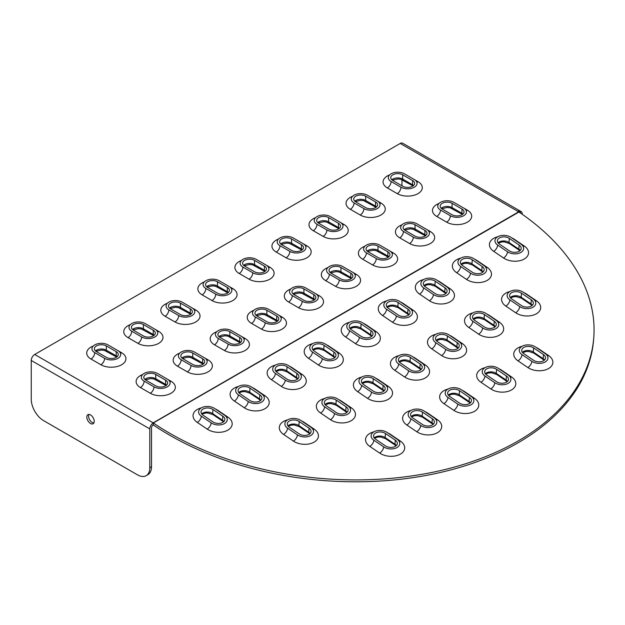 <?xml version="1.0" encoding="UTF-8"?>
<svg xmlns="http://www.w3.org/2000/svg" width="625" height="625" viewBox="0 0 625 625"><rect width="100%" height="100%" fill="white"/><g stroke="black" fill="none" stroke-linecap="round" stroke-linejoin="round"><path stroke-width="0.94" d="M395.297 440.172A6.984 4.367 -175.5 0 1 397.328 443.578A6.984 4.367 -175.5 0 1 392.859 447.234A6.984 4.367 -175.5 0 1 385.422 445.875L375.578 439.203A6.984 4.367 -175.5 0 1 373.555 435.797A6.984 4.367 -175.5 0 1 378.016 432.141A6.984 4.367 -175.5 0 1 385.461 433.5L395.297 440.172L394.977 444.25A2.445 1.281 124.2 0 0 395.336 445.273L396.047 445.836M153.297 424.945A258.461 161.656 4.5 0 0 428.578 474.977A258.461 161.656 4.5 0 0 593.602 339.773L593.75 337.867A258.461 161.656 -175.5 0 1 428.727 473.078A258.461 161.656 -175.5 0 1 153.445 423.047L153.297 424.945L153.328 422.969L518.938 212.031A4.891 2.82 -120 0 0 518.641 211.836L517.797 211.328A4.891 2.82 -60 0 1 519.5 210.859L520.477 211.422L520.477 212.898L519.445 212.367M373.852 440.195L383.695 446.875A9.43 5.898 4.5 0 0 393.742 448.703A9.43 5.898 4.5 0 0 399.766 443.773A9.43 5.898 4.5 0 0 397.031 439.172L387.188 432.5A9.43 5.898 4.5 0 0 377.141 430.672A9.43 5.898 4.5 0 0 371.117 435.602A9.43 5.898 4.5 0 0 373.852 440.195A5.242 2.75 -55.8 0 1 369.82 446.414L379.664 453.086A5.242 2.75 124.2 0 0 383.695 446.875M593.75 337.867A258.461 161.656 -175.5 0 0 519.82 212.602L518.938 212.031M543.484 354.617A6.984 4.367 -175.5 0 1 545.508 358.023A6.984 4.367 -175.5 0 1 541.047 361.68A6.984 4.367 -175.5 0 1 533.602 360.32L523.766 353.648A6.984 4.367 -175.5 0 1 521.742 350.242A6.984 4.367 -175.5 0 1 526.203 346.586A6.984 4.367 -175.5 0 1 533.641 347.945L543.484 354.617L543.164 358.695A2.445 1.281 124.2 0 0 543.516 359.719L544.227 360.281M522.031 354.648L531.875 361.32A9.43 5.898 4.5 0 0 541.922 363.148A9.43 5.898 4.5 0 0 547.945 358.219A9.43 5.898 4.5 0 0 545.211 353.625L535.367 346.945A9.43 5.898 4.5 0 0 525.328 345.117A9.43 5.898 4.5 0 0 519.305 350.055A9.43 5.898 4.5 0 0 522.031 354.648A5.242 2.75 -55.8 0 1 518.008 360.859L527.852 367.539A14.672 9.172 4.5 0 0 548.555 368.555A14.672 9.172 4.5 0 0 548.594 355.555L538.75 348.883A14.672 9.172 4.5 0 0 536.062 347.414M432.344 418.781A6.984 4.367 -175.5 0 1 434.367 422.188A6.984 4.367 -175.5 0 1 429.906 425.844A6.984 4.367 -175.5 0 1 422.469 424.492L412.625 417.812A6.984 4.367 -175.5 0 1 410.602 414.406A6.984 4.367 -175.5 0 1 415.062 410.758A6.984 4.367 -175.5 0 1 422.508 412.109L432.344 418.781L432.023 422.859A2.445 1.281 124.2 0 0 432.383 423.883L433.086 424.445M410.898 418.813L420.742 425.484A9.43 5.898 4.5 0 0 430.781 427.312A9.43 5.898 4.5 0 0 436.805 422.383A9.43 5.898 4.5 0 0 434.078 417.789L424.234 411.109A9.43 5.898 4.5 0 0 414.188 409.281A9.43 5.898 4.5 0 0 408.164 414.219A9.43 5.898 4.5 0 0 410.898 418.813A5.242 2.75 -55.8 0 1 406.867 425.023L416.711 431.703A14.672 9.172 4.5 0 0 437.414 432.719A14.672 9.172 4.5 0 0 437.453 419.727L427.617 413.047A14.672 9.172 4.5 0 0 424.922 411.578M506.438 376.008A6.984 4.367 -175.5 0 1 508.461 379.414A6.984 4.367 -175.5 0 1 504 383.07A6.984 4.367 -175.5 0 1 496.562 381.711L486.719 375.039A6.984 4.367 -175.5 0 1 484.695 371.633A6.984 4.367 -175.5 0 1 489.156 367.977A6.984 4.367 -175.5 0 1 496.594 369.336L506.438 376.008L506.117 380.086A2.445 1.281 124.2 0 0 506.469 381.109L507.18 381.672M484.992 376.031L494.828 382.711A9.43 5.898 4.5 0 0 504.875 384.539A9.43 5.898 4.5 0 0 510.898 379.602A9.43 5.898 4.5 0 0 508.164 375.008L498.328 368.336A9.43 5.898 4.5 0 0 488.281 366.508A9.43 5.898 4.5 0 0 482.258 371.438A9.43 5.898 4.5 0 0 484.992 376.031A5.242 2.75 -55.8 0 1 480.961 382.25L490.805 388.922A14.672 9.172 4.5 0 0 511.508 389.945A14.672 9.172 4.5 0 0 511.547 376.945L501.703 370.273A14.672 9.172 4.5 0 0 499.016 368.805M469.391 397.398A6.984 4.367 -175.5 0 1 471.414 400.797A6.984 4.367 -175.5 0 1 466.953 404.453A6.984 4.367 -175.5 0 1 459.516 403.102L449.672 396.422A6.984 4.367 -175.5 0 1 447.648 393.023A6.984 4.367 -175.5 0 1 452.109 389.367A6.984 4.367 -175.5 0 1 459.547 390.719L469.391 397.398L469.07 401.469A2.445 1.281 124.2 0 0 469.422 402.5L470.133 403.055M447.945 397.422L457.781 404.102A9.43 5.898 4.5 0 0 467.828 405.93A9.43 5.898 4.5 0 0 473.852 400.992A9.43 5.898 4.5 0 0 471.117 396.398L461.281 389.719A9.43 5.898 4.5 0 0 451.234 387.891A9.43 5.898 4.5 0 0 445.211 392.828A9.43 5.898 4.5 0 0 447.945 397.422A5.242 2.75 -55.8 0 1 443.914 403.633L453.758 410.313A14.672 9.172 4.5 0 0 474.461 411.336A14.672 9.172 4.5 0 0 474.5 398.336L464.664 391.656A14.672 9.172 4.5 0 0 461.969 390.195M309.047 428.18A6.984 4.367 -175.5 0 1 311.07 431.586A6.984 4.367 -175.5 0 1 306.609 435.242A6.984 4.367 -175.5 0 1 299.172 433.883L289.328 427.211A6.984 4.367 -175.5 0 1 287.305 423.805A6.984 4.367 -175.5 0 1 291.766 420.148A6.984 4.367 -175.5 0 1 299.211 421.508L309.047 428.18L308.727 432.258A2.445 1.281 124.2 0 0 309.078 433.281L309.789 433.844M287.602 428.203L297.438 434.883A9.43 5.898 4.5 0 0 307.484 436.711A9.43 5.898 4.5 0 0 313.508 431.781A9.43 5.898 4.5 0 0 310.773 427.18L300.938 420.508A9.43 5.898 4.5 0 0 290.891 418.68A9.43 5.898 4.5 0 0 284.867 423.609A9.43 5.898 4.5 0 0 287.602 428.203A5.242 2.75 -55.8 0 1 283.57 434.422L293.414 441.094A14.672 9.172 4.5 0 0 314.117 442.117A14.672 9.172 4.5 0 0 314.156 429.117L304.32 422.445A14.672 9.172 4.5 0 0 301.625 420.977M531.32 299.852A6.984 4.367 -175.5 0 1 533.344 303.258A6.984 4.367 -175.5 0 1 528.883 306.914A6.984 4.367 -175.5 0 1 521.445 305.555L511.602 298.883A6.984 4.367 -175.5 0 1 509.578 295.477A6.984 4.367 -175.5 0 1 514.039 291.82A6.984 4.367 -175.5 0 1 521.484 293.18L531.32 299.852L531 303.93A2.445 1.281 124.2 0 0 531.359 304.953L532.062 305.516M509.875 299.875L519.719 306.555A9.43 5.898 4.5 0 0 529.758 308.383A9.43 5.898 4.5 0 0 535.781 303.445A9.43 5.898 4.5 0 0 533.055 298.852L523.211 292.18A9.43 5.898 4.5 0 0 513.164 290.352A9.43 5.898 4.5 0 0 507.141 295.281A9.43 5.898 4.5 0 0 509.875 299.875A5.242 2.75 -55.8 0 1 505.844 306.094L515.688 312.766A14.672 9.172 4.5 0 0 536.391 313.789A14.672 9.172 4.5 0 0 536.43 300.789L526.594 294.117A14.672 9.172 4.5 0 0 523.898 292.648M346.094 406.797A6.984 4.367 -175.5 0 1 348.117 410.195A6.984 4.367 -175.5 0 1 343.656 413.852A6.984 4.367 -175.5 0 1 336.219 412.5L326.375 405.82A6.984 4.367 -175.5 0 1 324.352 402.414A6.984 4.367 -175.5 0 1 328.812 398.766A6.984 4.367 -175.5 0 1 336.25 400.117L346.094 406.797L345.773 410.867A2.445 1.281 124.2 0 0 346.125 411.891L346.836 412.453M324.648 406.82L334.484 413.492A9.43 5.898 4.5 0 0 344.531 415.32A9.43 5.898 4.5 0 0 350.555 410.391A9.43 5.898 4.5 0 0 347.82 405.797L337.984 399.117A9.43 5.898 4.5 0 0 327.938 397.289A9.43 5.898 4.5 0 0 321.914 402.227A9.43 5.898 4.5 0 0 324.648 406.82A5.242 2.75 -55.8 0 1 320.617 413.031L330.461 419.711A14.672 9.172 4.5 0 0 351.164 420.727A14.672 9.172 4.5 0 0 351.203 407.734L341.367 401.055A14.672 9.172 4.5 0 0 338.672 399.586M494.273 321.242A6.984 4.367 -175.5 0 1 496.305 324.641A6.984 4.367 -175.5 0 1 491.836 328.297A6.984 4.367 -175.5 0 1 484.398 326.945L474.555 320.266A6.984 4.367 -175.5 0 1 472.531 316.867A6.984 4.367 -175.5 0 1 476.992 313.211A6.984 4.367 -175.5 0 1 484.438 314.562L494.273 321.242L493.953 325.312A2.445 1.281 124.2 0 0 494.312 326.344L495.023 326.898M472.828 321.266L482.672 327.945A9.43 5.898 4.5 0 0 492.719 329.773A9.43 5.898 4.5 0 0 498.742 324.836A9.43 5.898 4.5 0 0 496.008 320.242L486.164 313.562A9.43 5.898 4.5 0 0 476.117 311.734A9.43 5.898 4.5 0 0 470.094 316.672A9.43 5.898 4.5 0 0 472.828 321.266A5.242 2.75 -55.8 0 1 468.797 327.477L478.641 334.156A14.672 9.172 4.5 0 0 499.352 335.18A14.672 9.172 4.5 0 0 499.391 322.18L489.547 315.5A14.672 9.172 4.5 0 0 486.859 314.039M383.141 385.406A6.984 4.367 -175.5 0 1 385.164 388.805A6.984 4.367 -175.5 0 1 380.703 392.461A6.984 4.367 -175.5 0 1 373.258 391.109L363.422 384.43A6.984 4.367 -175.5 0 1 361.398 381.031A6.984 4.367 -175.5 0 1 365.859 377.375A6.984 4.367 -175.5 0 1 373.297 378.727L383.141 385.406L382.82 389.477A2.445 1.281 124.2 0 0 383.172 390.508L383.883 391.062M361.688 385.43L371.531 392.109A9.43 5.898 4.5 0 0 381.578 393.938A9.43 5.898 4.5 0 0 387.602 389A9.43 5.898 4.5 0 0 384.867 384.406L375.031 377.734A9.43 5.898 4.5 0 0 364.984 375.898A9.43 5.898 4.5 0 0 358.961 380.836A9.43 5.898 4.5 0 0 361.688 385.43A5.242 2.75 -55.8 0 1 357.664 391.641L367.508 398.32A14.672 9.172 4.5 0 0 388.211 399.344A14.672 9.172 4.5 0 0 388.25 386.344L378.406 379.664A14.672 9.172 4.5 0 0 375.719 378.203M457.234 342.625A6.984 4.367 -175.5 0 1 459.258 346.031A6.984 4.367 -175.5 0 1 454.797 349.688A6.984 4.367 -175.5 0 1 447.352 348.336L437.508 341.656A6.984 4.367 -175.5 0 1 435.484 338.25A6.984 4.367 -175.5 0 1 439.945 334.602A6.984 4.367 -175.5 0 1 447.391 335.953L457.234 342.625L456.906 346.703A2.445 1.281 124.2 0 0 457.266 347.727L457.977 348.289M435.781 342.656L445.625 349.328A9.43 5.898 4.5 0 0 455.672 351.156A9.43 5.898 4.5 0 0 461.695 346.227A9.43 5.898 4.5 0 0 458.961 341.633L449.117 334.953A9.43 5.898 4.5 0 0 439.07 333.125A9.43 5.898 4.5 0 0 433.047 338.062A9.43 5.898 4.5 0 0 435.781 342.656A5.242 2.75 -55.8 0 1 431.758 348.867L441.594 355.547A14.672 9.172 4.5 0 0 462.305 356.562A14.672 9.172 4.5 0 0 462.344 343.57L452.5 336.891A14.672 9.172 4.5 0 0 449.812 335.422M420.188 364.016A6.984 4.367 -175.5 0 1 422.211 367.422A6.984 4.367 -175.5 0 1 417.75 371.078A6.984 4.367 -175.5 0 1 410.305 369.719L400.469 363.047A6.984 4.367 -175.5 0 1 398.438 359.641A6.984 4.367 -175.5 0 1 402.906 355.984A6.984 4.367 -175.5 0 1 410.344 357.344L420.188 364.016L419.859 368.094A2.445 1.281 124.2 0 0 420.219 369.117L420.93 369.68M398.734 364.039L408.578 370.719A9.43 5.898 4.5 0 0 418.625 372.547A9.43 5.898 4.5 0 0 424.648 367.617A9.43 5.898 4.5 0 0 421.914 363.016L412.07 356.344A9.43 5.898 4.5 0 0 402.031 354.516A9.43 5.898 4.5 0 0 396.008 359.445A9.43 5.898 4.5 0 0 398.734 364.039A5.242 2.75 -55.8 0 1 394.711 370.258L404.547 376.93A14.672 9.172 4.5 0 0 425.258 377.953A14.672 9.172 4.5 0 0 425.297 364.953L415.453 358.281A14.672 9.172 4.5 0 0 412.766 356.812M519.164 245.086A6.984 4.367 -175.5 0 1 521.188 248.484A6.984 4.367 -175.5 0 1 516.727 252.141A6.984 4.367 -175.5 0 1 509.281 250.789L499.445 244.109A6.984 4.367 -175.5 0 1 497.414 240.711A6.984 4.367 -175.5 0 1 501.883 237.055A6.984 4.367 -175.5 0 1 509.32 238.406L519.164 245.086L518.836 249.156A2.445 1.281 124.2 0 0 519.195 250.188L519.906 250.742M497.711 245.109L507.555 251.789A9.43 5.898 4.5 0 0 517.602 253.617A9.43 5.898 4.5 0 0 523.625 248.68A9.43 5.898 4.5 0 0 520.891 244.086L511.047 237.406A9.43 5.898 4.5 0 0 501.008 235.578A9.43 5.898 4.5 0 0 494.984 240.516A9.43 5.898 4.5 0 0 497.711 245.109A5.242 2.75 -55.8 0 1 493.687 251.32L503.523 258A14.672 9.172 4.5 0 0 524.234 259.023A14.672 9.172 4.5 0 0 524.273 246.023L514.43 239.344A14.672 9.172 4.5 0 0 511.742 237.875M222.797 416.188A6.984 4.367 -175.5 0 1 224.82 419.594A6.984 4.367 -175.5 0 1 220.359 423.25A6.984 4.367 -175.5 0 1 212.914 421.891L203.078 415.219A6.984 4.367 -175.5 0 1 201.055 411.812A6.984 4.367 -175.5 0 1 205.516 408.156A6.984 4.367 -175.5 0 1 212.953 409.516L222.797 416.188L222.477 420.266A2.445 1.281 124.2 0 0 222.828 421.289L223.539 421.852M201.344 416.219L211.188 422.891A9.43 5.898 4.5 0 0 221.234 424.719A9.43 5.898 4.5 0 0 227.258 419.789A9.43 5.898 4.5 0 0 224.523 415.188L214.688 408.516A9.43 5.898 4.5 0 0 204.641 406.687A9.43 5.898 4.5 0 0 198.617 411.617A9.43 5.898 4.5 0 0 201.344 416.219A5.242 2.75 -55.8 0 1 197.32 422.43L207.164 429.102A14.672 9.172 4.5 0 0 227.867 430.125A14.672 9.172 4.5 0 0 227.906 417.125L218.062 410.453A14.672 9.172 4.5 0 0 215.375 408.984M482.117 266.469A6.984 4.367 -175.5 0 1 484.141 269.875A6.984 4.367 -175.5 0 1 479.68 273.531A6.984 4.367 -175.5 0 1 472.234 272.172L462.398 265.5A6.984 4.367 -175.5 0 1 460.375 262.094A6.984 4.367 -175.5 0 1 464.836 258.445A6.984 4.367 -175.5 0 1 472.273 259.797L482.117 266.469L481.797 270.547A2.445 1.281 124.2 0 0 482.148 271.57L482.859 272.133M460.664 266.5L470.508 273.172A9.43 5.898 4.5 0 0 480.555 275A9.43 5.898 4.5 0 0 486.578 270.07A9.43 5.898 4.5 0 0 483.844 265.477L474.008 258.797A9.43 5.898 4.5 0 0 463.961 256.969A9.43 5.898 4.5 0 0 457.938 261.906A9.43 5.898 4.5 0 0 460.664 266.5A5.242 2.75 -55.8 0 1 456.641 272.711L466.484 279.391A14.672 9.172 4.5 0 0 487.188 280.406A14.672 9.172 4.5 0 0 487.227 267.414L477.383 260.734A14.672 9.172 4.5 0 0 474.695 259.266M259.844 394.805A6.984 4.367 -175.5 0 1 261.867 398.203A6.984 4.367 -175.5 0 1 257.406 401.859A6.984 4.367 -175.5 0 1 249.961 400.508L240.125 393.828A6.984 4.367 -175.5 0 1 238.102 390.422A6.984 4.367 -175.5 0 1 242.562 386.773A6.984 4.367 -175.5 0 1 250 388.125L259.844 394.805L259.516 398.875A2.445 1.281 124.2 0 0 259.875 399.898L260.586 400.461M238.391 394.828L248.234 401.5A9.43 5.898 4.5 0 0 258.281 403.328A9.43 5.898 4.5 0 0 264.305 398.398A9.43 5.898 4.5 0 0 261.57 393.805L251.727 387.125A9.43 5.898 4.5 0 0 241.688 385.297A9.43 5.898 4.5 0 0 235.664 390.234A9.43 5.898 4.5 0 0 238.391 394.828A5.242 2.75 -55.8 0 1 234.367 401.039L244.211 407.719A14.672 9.172 4.5 0 0 264.914 408.734A14.672 9.172 4.5 0 0 264.953 395.742L255.109 389.062A14.672 9.172 4.5 0 0 252.422 387.594M445.07 287.859A6.984 4.367 -175.5 0 1 447.094 291.266A6.984 4.367 -175.5 0 1 442.633 294.922A6.984 4.367 -175.5 0 1 435.195 293.562L425.352 286.891A6.984 4.367 -175.5 0 1 423.328 283.484A6.984 4.367 -175.5 0 1 427.789 279.828A6.984 4.367 -175.5 0 1 435.227 281.188L445.07 287.859L444.75 291.938A2.445 1.281 124.2 0 0 445.102 292.961L445.812 293.523M423.625 287.883L433.461 294.562A9.43 5.898 4.5 0 0 443.508 296.391A9.43 5.898 4.5 0 0 449.531 291.453A9.43 5.898 4.5 0 0 446.797 286.859L436.961 280.188A9.43 5.898 4.5 0 0 426.914 278.359A9.43 5.898 4.5 0 0 420.891 283.289A9.43 5.898 4.5 0 0 423.625 287.883A5.242 2.75 -55.8 0 1 419.594 294.102L429.437 300.773A14.672 9.172 4.5 0 0 450.141 301.797A14.672 9.172 4.5 0 0 450.18 288.797L440.344 282.125A14.672 9.172 4.5 0 0 437.648 280.656M296.891 373.414A6.984 4.367 -175.5 0 1 298.914 376.82A6.984 4.367 -175.5 0 1 294.453 380.469A6.984 4.367 -175.5 0 1 287.008 379.117L277.164 372.438A6.984 4.367 -175.5 0 1 275.141 369.039A6.984 4.367 -175.5 0 1 279.609 365.383A6.984 4.367 -175.5 0 1 287.047 366.734L296.891 373.414L296.562 377.484A2.445 1.281 124.2 0 0 296.922 378.516L297.633 379.078M275.438 373.438L285.281 380.117A9.43 5.898 4.5 0 0 295.328 381.945A9.43 5.898 4.5 0 0 301.352 377.008A9.43 5.898 4.5 0 0 298.617 372.414L288.773 365.742A9.43 5.898 4.5 0 0 278.727 363.906A9.43 5.898 4.5 0 0 272.703 368.844A9.43 5.898 4.5 0 0 275.438 373.438A5.242 2.75 -55.8 0 1 271.414 379.656L281.25 386.328A14.672 9.172 4.5 0 0 301.961 387.352A14.672 9.172 4.5 0 0 302 374.352L292.156 367.672A14.672 9.172 4.5 0 0 289.469 366.211M408.023 309.25A6.984 4.367 -175.5 0 1 410.047 312.648A6.984 4.367 -175.5 0 1 405.586 316.305A6.984 4.367 -175.5 0 1 398.148 314.953L388.305 308.273A6.984 4.367 -175.5 0 1 386.281 304.875A6.984 4.367 -175.5 0 1 390.742 301.219A6.984 4.367 -175.5 0 1 398.188 302.57L408.023 309.25L407.703 313.32A2.445 1.281 124.2 0 0 408.055 314.352L408.766 314.906M386.578 309.273L396.414 315.953A9.43 5.898 4.5 0 0 406.461 317.781A9.43 5.898 4.5 0 0 412.484 312.844A9.43 5.898 4.5 0 0 409.75 308.25L399.914 301.578A9.43 5.898 4.5 0 0 389.867 299.742A9.43 5.898 4.5 0 0 383.844 304.68A9.43 5.898 4.5 0 0 386.578 309.273A5.242 2.75 -55.8 0 1 382.547 315.484L392.391 322.164A14.672 9.172 4.5 0 0 413.094 323.188A14.672 9.172 4.5 0 0 413.133 310.188L403.297 303.508A14.672 9.172 4.5 0 0 400.602 302.047M333.938 352.023A6.984 4.367 -175.5 0 1 335.961 355.43A6.984 4.367 -175.5 0 1 331.492 359.086A6.984 4.367 -175.5 0 1 324.055 357.727L314.211 351.055A6.984 4.367 -175.5 0 1 312.188 347.648A6.984 4.367 -175.5 0 1 316.648 343.992A6.984 4.367 -175.5 0 1 324.094 345.352L333.938 352.023L333.609 356.102A2.445 1.281 124.2 0 0 333.969 357.125L334.68 357.688M312.484 352.047L322.328 358.727A9.43 5.898 4.5 0 0 332.375 360.555A9.43 5.898 4.5 0 0 338.398 355.625A9.43 5.898 4.5 0 0 335.664 351.023L325.82 344.352A9.43 5.898 4.5 0 0 315.773 342.523A9.43 5.898 4.5 0 0 309.75 347.453A9.43 5.898 4.5 0 0 312.484 352.047A5.242 2.75 -55.8 0 1 308.461 358.266L318.297 364.938A14.672 9.172 4.5 0 0 339.008 365.961A14.672 9.172 4.5 0 0 339.047 352.961L329.203 346.289A14.672 9.172 4.5 0 0 326.516 344.82M370.977 330.633A6.984 4.367 -175.5 0 1 373 334.039A6.984 4.367 -175.5 0 1 368.539 337.695A6.984 4.367 -175.5 0 1 361.102 336.344L351.258 329.664A6.984 4.367 -175.5 0 1 349.234 326.258A6.984 4.367 -175.5 0 1 353.695 322.609A6.984 4.367 -175.5 0 1 361.141 323.961L370.977 330.633L370.656 334.711A2.445 1.281 124.2 0 0 371.016 335.734L371.719 336.297M349.531 330.664L359.375 337.336A9.43 5.898 4.5 0 0 369.414 339.164A9.43 5.898 4.5 0 0 375.438 334.234A9.43 5.898 4.5 0 0 372.711 329.641L362.867 322.961A9.43 5.898 4.5 0 0 352.82 321.133A9.43 5.898 4.5 0 0 346.797 326.07A9.43 5.898 4.5 0 0 349.531 330.664A5.242 2.75 -55.8 0 1 345.5 336.875L355.344 343.555A14.672 9.172 4.5 0 0 376.047 344.57A14.672 9.172 4.5 0 0 376.086 331.578L366.25 324.898A14.672 9.172 4.5 0 0 363.555 323.43M165.602 380.141A6.984 4.031 180 0 1 167.648 382.992A6.984 4.031 180 0 1 163.336 386.719A6.984 4.031 180 0 1 155.727 385.844L145.844 380.141A6.984 4.031 180 0 1 143.797 377.289A6.984 4.031 180 0 1 148.109 373.562A6.984 4.031 180 0 1 155.727 374.438L165.602 380.141L165.602 384.422A2.445 1.414 120 0 0 166.094 385.531L153.703 378.883L150.773 378.57L145.352 379.828M144.117 381.141L153.992 386.844A9.43 5.445 0 0 0 164.273 388.023A9.43 5.445 0 0 0 170.094 382.992A9.43 5.445 0 0 0 167.328 379.141L157.453 373.438A9.43 5.445 0 0 0 147.172 372.258A9.43 5.445 0 0 0 141.352 377.289A9.43 5.445 0 0 0 144.117 381.141A5.242 3.023 -60 0 1 140.414 387.555L150.289 393.258A5.242 3.023 120 0 0 153.992 386.844M153.258 424.57L153.258 422.922A4.891 2.82 120 0 0 149.797 428.906L149.797 467.688A17.461 10.086 60 0 1 146.18 475.688A17.461 10.086 60 0 1 137.445 474.82L43.602 420.633A17.461 10.086 60 0 1 31.25 399.25L31.25 360.461A4.891 2.82 -60 0 1 34.711 354.477L400.227 143.445A4.891 2.82 -60 0 1 402.672 143.203L521.219 211.648A4.891 2.82 120 0 0 520.477 211.422M461.969 209.031A6.984 4.031 180 0 1 464.016 211.891A6.984 4.031 180 0 1 459.703 215.609A6.984 4.031 180 0 1 452.086 214.742L442.211 209.031A6.984 4.031 180 0 1 440.164 206.18A6.984 4.031 180 0 1 444.477 202.461A6.984 4.031 180 0 1 452.086 203.328L461.969 209.031L461.969 213.313A2.445 1.414 120 0 0 462.461 214.422L450.07 207.781L447.141 207.461L441.719 208.719M440.484 210.031L450.359 215.734A9.43 5.445 0 0 0 460.641 216.914A9.43 5.445 0 0 0 466.461 211.891A9.43 5.445 0 0 0 463.695 208.039L453.82 202.336A9.43 5.445 0 0 0 443.539 201.156A9.43 5.445 0 0 0 437.719 206.18A9.43 5.445 0 0 0 440.484 210.031A5.242 3.023 -60 0 1 436.773 216.453L446.656 222.156A14.672 8.469 0 0 0 467.398 222.156A14.672 8.469 0 0 0 467.398 210.18L463.727 208.055M202.648 358.75A6.984 4.031 180 0 1 204.695 361.602A6.984 4.031 180 0 1 200.383 365.328A6.984 4.031 180 0 1 192.766 364.453L182.891 358.75A6.984 4.031 180 0 1 180.844 355.898A6.984 4.031 180 0 1 185.156 352.172A6.984 4.031 180 0 1 192.766 353.047L202.648 358.75L202.648 363.031A2.445 1.414 120 0 0 203.141 364.141L190.75 357.5L187.82 357.18L182.398 358.438M181.164 359.75L191.039 365.453A9.43 5.445 0 0 0 201.32 366.633A9.43 5.445 0 0 0 207.141 361.602A9.43 5.445 0 0 0 204.375 357.758L194.5 352.047A9.43 5.445 0 0 0 184.219 350.867A9.43 5.445 0 0 0 178.398 355.898A9.43 5.445 0 0 0 181.164 359.75A5.242 3.023 -60 0 1 177.461 366.164L187.336 371.867A14.672 8.469 0 0 0 208.078 371.867A14.672 8.469 0 0 0 208.078 359.891L204.406 357.766M424.922 230.422A6.984 4.031 180 0 1 426.969 233.273A6.984 4.031 180 0 1 422.656 237A6.984 4.031 180 0 1 415.047 236.125L405.164 230.422A6.984 4.031 180 0 1 403.117 227.57A6.984 4.031 180 0 1 407.43 223.844A6.984 4.031 180 0 1 415.047 224.719L424.922 230.422L424.922 234.703A2.445 1.414 120 0 0 425.414 235.812L413.023 229.172L410.094 228.852L404.672 230.109M403.438 231.422L413.312 237.125A9.43 5.445 0 0 0 423.594 238.305A9.43 5.445 0 0 0 429.414 233.273A9.43 5.445 0 0 0 426.648 229.422L416.773 223.719A9.43 5.445 0 0 0 406.492 222.539A9.43 5.445 0 0 0 400.672 227.57A9.43 5.445 0 0 0 403.438 231.422A5.242 3.023 -60 0 1 399.734 237.836L409.609 243.539A14.672 8.469 0 0 0 430.359 243.539A14.672 8.469 0 0 0 430.359 231.562L426.68 229.438M239.695 337.367A6.984 4.031 180 0 1 241.742 340.219A6.984 4.031 180 0 1 237.43 343.945A6.984 4.031 180 0 1 229.813 343.07L219.938 337.367A6.984 4.031 180 0 1 217.891 334.516A6.984 4.031 180 0 1 222.203 330.789A6.984 4.031 180 0 1 229.813 331.664L239.695 337.367L239.695 341.641A2.445 1.414 120 0 0 240.188 342.75L227.797 336.109L224.867 335.789L219.445 337.047M218.211 338.359L228.086 344.062A9.43 5.445 0 0 0 238.367 345.242A9.43 5.445 0 0 0 244.188 340.219A9.43 5.445 0 0 0 241.422 336.367L231.547 330.664A9.43 5.445 0 0 0 221.266 329.484A9.43 5.445 0 0 0 215.445 334.516A9.43 5.445 0 0 0 218.211 338.359A5.242 3.023 -60 0 1 214.5 344.781L224.383 350.484A14.672 8.469 0 0 0 245.125 350.484A14.672 8.469 0 0 0 245.125 338.508L241.453 336.383M387.875 251.812A6.984 4.031 180 0 1 389.922 254.664A6.984 4.031 180 0 1 385.609 258.391A6.984 4.031 180 0 1 378 257.516L368.117 251.812A6.984 4.031 180 0 1 366.07 248.961A6.984 4.031 180 0 1 370.383 245.234A6.984 4.031 180 0 1 378 246.109L387.875 251.812L387.875 256.086A2.445 1.414 120 0 0 388.367 257.203L375.977 250.555L373.055 250.234L367.625 251.5M366.391 252.813L376.266 258.516A9.43 5.445 0 0 0 386.547 259.695A9.43 5.445 0 0 0 392.367 254.664A9.43 5.445 0 0 0 389.609 250.813L379.727 245.109A9.43 5.445 0 0 0 369.453 243.93A9.43 5.445 0 0 0 363.625 248.961A9.43 5.445 0 0 0 366.391 252.813A5.242 3.023 -60 0 1 362.688 259.227L372.562 264.93A14.672 8.469 0 0 0 393.312 264.93A14.672 8.469 0 0 0 393.312 252.953L389.633 250.828M276.742 315.977A6.984 4.031 180 0 1 278.789 318.828A6.984 4.031 180 0 1 274.477 322.555A6.984 4.031 180 0 1 266.859 321.68L256.984 315.977A6.984 4.031 180 0 1 254.938 313.125A6.984 4.031 180 0 1 259.25 309.398A6.984 4.031 180 0 1 266.859 310.273L276.742 315.977L276.742 320.25A2.445 1.414 120 0 0 277.234 321.367L264.844 314.719L261.914 314.398L256.492 315.664M255.25 316.977L265.133 322.68A9.43 5.445 0 0 0 275.406 323.859A9.43 5.445 0 0 0 281.234 318.828A9.43 5.445 0 0 0 278.469 314.977L268.586 309.273A9.43 5.445 0 0 0 258.312 308.094A9.43 5.445 0 0 0 252.492 313.125A9.43 5.445 0 0 0 255.25 316.977A5.242 3.023 -60 0 1 251.547 323.391L261.43 329.094A14.672 8.469 0 0 0 282.172 329.094A14.672 8.469 0 0 0 282.172 317.117L278.492 314.992M350.828 273.203A6.984 4.031 180 0 1 352.875 276.055A6.984 4.031 180 0 1 348.562 279.773A6.984 4.031 180 0 1 340.953 278.906L331.07 273.203A6.984 4.031 180 0 1 329.031 270.352A6.984 4.031 180 0 1 333.336 266.625A6.984 4.031 180 0 1 340.953 267.492L350.828 273.203L350.828 277.477A2.445 1.414 120 0 0 351.32 278.586L338.938 271.945L336.008 271.625L330.586 272.883M329.344 274.195L339.227 279.898A9.43 5.445 0 0 0 349.5 281.078A9.43 5.445 0 0 0 355.32 276.055A9.43 5.445 0 0 0 352.562 272.203L342.68 266.5A9.43 5.445 0 0 0 332.406 265.32A9.43 5.445 0 0 0 326.586 270.352A9.43 5.445 0 0 0 329.344 274.195A5.242 3.023 -60 0 1 325.641 280.617L335.516 286.32A14.672 8.469 0 0 0 356.266 286.32A14.672 8.469 0 0 0 356.266 274.344L352.586 272.219M313.789 294.586A6.984 4.031 180 0 1 315.828 297.438A6.984 4.031 180 0 1 311.516 301.164A6.984 4.031 180 0 1 303.906 300.289L294.031 294.586A6.984 4.031 180 0 1 291.984 291.734A6.984 4.031 180 0 1 296.297 288.008A6.984 4.031 180 0 1 303.906 288.883L313.789 294.586L313.789 298.867A2.445 1.414 120 0 0 314.273 299.977L301.891 293.336L298.961 293.016L293.539 294.273M292.297 295.586L302.18 301.289A9.43 5.445 0 0 0 312.453 302.469A9.43 5.445 0 0 0 318.273 297.438A9.43 5.445 0 0 0 315.516 293.586L305.633 287.883A9.43 5.445 0 0 0 295.359 286.703A9.43 5.445 0 0 0 289.539 291.734A9.43 5.445 0 0 0 292.297 295.586A5.242 3.023 -60 0 1 288.594 302L298.477 307.703A14.672 8.469 0 0 0 319.219 307.703A14.672 8.469 0 0 0 319.219 295.727L315.539 293.602M116.211 351.625A6.984 4.031 180 0 1 118.258 354.477A6.984 4.031 180 0 1 113.945 358.203A6.984 4.031 180 0 1 106.328 357.328L96.453 351.625A6.984 4.031 180 0 1 94.406 348.773A6.984 4.031 180 0 1 98.719 345.047A6.984 4.031 180 0 1 106.328 345.922L116.211 351.625L116.211 355.898A2.445 1.414 120 0 0 116.703 357.008L104.313 350.367L101.383 350.047L95.961 351.305M94.719 352.617L104.602 358.328A9.43 5.445 0 0 0 114.875 359.508A9.43 5.445 0 0 0 120.695 354.477A9.43 5.445 0 0 0 117.938 350.625L108.055 344.922A9.43 5.445 0 0 0 97.781 343.742A9.43 5.445 0 0 0 91.961 348.773A9.43 5.445 0 0 0 94.719 352.617A5.242 3.023 -60 0 1 91.016 359.039L100.898 364.742A14.672 8.469 0 0 0 121.641 364.742A14.672 8.469 0 0 0 121.641 352.766L117.961 350.641M412.57 180.516A6.984 4.031 180 0 1 414.617 183.367A6.984 4.031 180 0 1 410.305 187.094A6.984 4.031 180 0 1 402.695 186.219L392.812 180.516A6.984 4.031 180 0 1 390.773 177.664A6.984 4.031 180 0 1 395.086 173.938A6.984 4.031 180 0 1 402.695 174.812L412.57 180.516L412.57 184.797A2.445 1.414 120 0 0 413.062 185.906L400.68 179.266L397.75 178.945L392.328 180.203M391.086 181.516L400.969 187.219A9.43 5.445 0 0 0 411.242 188.398A9.43 5.445 0 0 0 417.062 183.367A9.43 5.445 0 0 0 414.305 179.516L404.422 173.812A9.43 5.445 0 0 0 394.148 172.633A9.43 5.445 0 0 0 388.328 177.664A9.43 5.445 0 0 0 391.086 181.516A5.242 3.023 -60 0 1 387.383 187.93L397.266 193.633A14.672 8.469 0 0 0 418.008 193.633A14.672 8.469 0 0 0 418.008 181.656L414.328 179.531M153.258 330.234A6.984 4.031 180 0 1 155.297 333.086A6.984 4.031 180 0 1 150.984 336.812A6.984 4.031 180 0 1 143.375 335.938L133.5 330.234A6.984 4.031 180 0 1 131.453 327.383A6.984 4.031 180 0 1 135.766 323.656A6.984 4.031 180 0 1 143.375 324.531L153.258 330.234L153.258 334.516A2.445 1.414 120 0 0 153.742 335.625L141.359 328.984L138.43 328.664L133.008 329.922M131.766 331.234L141.648 336.938A9.43 5.445 0 0 0 151.922 338.117A9.43 5.445 0 0 0 157.742 333.086A9.43 5.445 0 0 0 154.984 329.234L145.102 323.531A9.43 5.445 0 0 0 134.828 322.352A9.43 5.445 0 0 0 129.008 327.383A9.43 5.445 0 0 0 131.766 331.234A5.242 3.023 -60 0 1 128.062 337.648L137.945 343.352A14.672 8.469 0 0 0 158.688 343.352A14.672 8.469 0 0 0 158.688 331.375L155.008 329.25M375.531 201.906A6.984 4.031 180 0 1 377.578 204.758A6.984 4.031 180 0 1 373.266 208.484A6.984 4.031 180 0 1 365.648 207.609L355.773 201.906A6.984 4.031 180 0 1 353.727 199.055A6.984 4.031 180 0 1 358.039 195.328A6.984 4.031 180 0 1 365.648 196.203L375.531 201.906L375.531 206.18A2.445 1.414 120 0 0 376.023 207.297L363.633 200.648L360.703 200.336L355.281 201.594M354.039 202.906L363.922 208.609A9.43 5.445 0 0 0 374.195 209.789A9.43 5.445 0 0 0 380.016 204.758A9.43 5.445 0 0 0 377.258 200.906L367.375 195.203A9.43 5.445 0 0 0 357.102 194.023A9.43 5.445 0 0 0 351.281 199.055A9.43 5.445 0 0 0 354.039 202.906A5.242 3.023 -60 0 1 350.336 209.32L360.219 215.023A14.672 8.469 0 0 0 380.961 215.023A14.672 8.469 0 0 0 380.961 203.047L377.281 200.922M190.297 308.844A6.984 4.031 180 0 1 192.344 311.695A6.984 4.031 180 0 1 188.031 315.422A6.984 4.031 180 0 1 180.422 314.547L170.539 308.844A6.984 4.031 180 0 1 168.492 305.992A6.984 4.031 180 0 1 172.805 302.266A6.984 4.031 180 0 1 180.422 303.141L190.297 308.844L190.297 313.125A2.445 1.414 120 0 0 190.789 314.234L178.406 307.594L175.477 307.273L170.047 308.531M168.812 309.844L178.695 315.547A9.43 5.445 0 0 0 188.969 316.727A9.43 5.445 0 0 0 194.789 311.695A9.43 5.445 0 0 0 192.031 307.852L182.148 302.148A9.43 5.445 0 0 0 171.875 300.961A9.43 5.445 0 0 0 166.055 305.992A9.43 5.445 0 0 0 168.812 309.844A5.242 3.023 -60 0 1 165.109 316.258L174.984 321.961A14.672 8.469 0 0 0 195.734 321.961A14.672 8.469 0 0 0 195.734 309.984L192.055 307.867M338.484 223.297A6.984 4.031 180 0 1 340.531 226.148A6.984 4.031 180 0 1 336.219 229.875A6.984 4.031 180 0 1 328.602 229L318.727 223.297A6.984 4.031 180 0 1 316.68 220.445A6.984 4.031 180 0 1 320.992 216.719A6.984 4.031 180 0 1 328.602 217.594L338.484 223.297L338.484 227.57A2.445 1.414 120 0 0 338.977 228.68L326.586 222.039L323.656 221.719L318.234 222.977M316.992 224.289L326.875 229.992A9.43 5.445 0 0 0 337.148 231.172A9.43 5.445 0 0 0 342.977 226.148A9.43 5.445 0 0 0 340.211 222.297L330.336 216.594A9.43 5.445 0 0 0 320.055 215.414A9.43 5.445 0 0 0 314.234 220.445A9.43 5.445 0 0 0 316.992 224.289A5.242 3.023 -60 0 1 313.289 230.711L323.172 236.414A14.672 8.469 0 0 0 343.914 236.414A14.672 8.469 0 0 0 343.914 224.437L340.234 222.312M227.344 287.461A6.984 4.031 180 0 1 229.391 290.312A6.984 4.031 180 0 1 225.078 294.039A6.984 4.031 180 0 1 217.469 293.164L207.586 287.461A6.984 4.031 180 0 1 205.539 284.609A6.984 4.031 180 0 1 209.852 280.883A6.984 4.031 180 0 1 217.469 281.758L227.344 287.461L227.344 291.734A2.445 1.414 120 0 0 227.836 292.844L215.445 286.203L212.523 285.883L207.094 287.141M205.859 288.453L215.734 294.156A9.43 5.445 0 0 0 226.016 295.344A9.43 5.445 0 0 0 231.836 290.312A9.43 5.445 0 0 0 229.07 286.461L219.195 280.758A9.43 5.445 0 0 0 208.922 279.578A9.43 5.445 0 0 0 203.094 284.609A9.43 5.445 0 0 0 205.859 288.453A5.242 3.023 -60 0 1 202.156 294.875L212.031 300.578A14.672 8.469 0 0 0 232.781 300.578A14.672 8.469 0 0 0 232.781 288.602L229.102 286.477M301.438 244.68A6.984 4.031 180 0 1 303.484 247.531A6.984 4.031 180 0 1 299.172 251.258A6.984 4.031 180 0 1 291.555 250.383L281.68 244.68A6.984 4.031 180 0 1 279.633 241.828A6.984 4.031 180 0 1 283.945 238.102A6.984 4.031 180 0 1 291.555 238.977L301.438 244.68L301.438 248.961A2.445 1.414 120 0 0 301.93 250.07L289.539 243.43L286.609 243.109L281.188 244.367M279.953 245.68L289.828 251.383A9.43 5.445 0 0 0 300.109 252.562A9.43 5.445 0 0 0 305.93 247.531A9.43 5.445 0 0 0 303.164 243.688L293.289 237.977A9.43 5.445 0 0 0 283.008 236.797A9.43 5.445 0 0 0 277.188 241.828A9.43 5.445 0 0 0 279.953 245.68A5.242 3.023 -60 0 1 276.242 252.094L286.125 257.797A14.672 8.469 0 0 0 306.867 257.797A14.672 8.469 0 0 0 306.867 245.82L303.195 243.703M264.391 266.07A6.984 4.031 180 0 1 266.438 268.922A6.984 4.031 180 0 1 262.125 272.648A6.984 4.031 180 0 1 254.516 271.773L244.633 266.07A6.984 4.031 180 0 1 242.586 263.219A6.984 4.031 180 0 1 246.898 259.492A6.984 4.031 180 0 1 254.516 260.367L264.391 266.07L264.391 270.352A2.445 1.414 120 0 0 264.883 271.461L252.492 264.812L249.562 264.5L244.141 265.758M242.906 267.07L252.781 272.773A9.43 5.445 0 0 0 263.062 273.953A9.43 5.445 0 0 0 268.883 268.922A9.43 5.445 0 0 0 266.117 265.07L256.242 259.367A9.43 5.445 0 0 0 245.961 258.188A9.43 5.445 0 0 0 240.141 263.219A9.43 5.445 0 0 0 242.906 267.07A5.242 3.023 -60 0 1 239.203 273.484L249.078 279.188A14.672 8.469 0 0 0 269.828 279.188A14.672 8.469 0 0 0 269.828 267.211L266.148 265.086M153.258 424.039L153.32 422.93A4.891 2.82 60 0 1 153.352 422.953L153.328 422.969M34.711 354.477L153.258 422.914A4.891 2.82 60 0 1 153.297 422.945M153.273 424.18L153.32 422.93M519.5 212.336L519.5 210.859M522.227 214.266L522.227 213.883A4.891 2.82 120 0 0 521.219 211.648M146.18 475.688L147.906 474.688A17.461 10.086 -120 0 0 151.523 466.695L151.523 427.906A2.445 1.414 -60 0 1 153.258 424.914M90.523 423.484A5.242 3.023 60 0 1 87.102 418.867A5.242 3.023 60 0 1 87.906 414.672A5.242 3.023 60 0 1 93.141 417.695A5.242 3.023 60 0 1 93.141 423.75A5.242 3.023 60 0 1 90.523 423.484M88.914 414.43A5.242 3.023 -120 0 0 92.25 422.492A5.242 3.023 -120 0 0 93.859 422.992M401.961 185.797A17.461 10.086 60 0 1 401.953 185.227L401.953 179.641M396.352 445.547A6.984 4.367 4.5 0 0 394.977 444.25L385.133 437.57A2.445 1.281 124.2 0 0 385.492 438.594L380.461 436.977L377.82 437.055L374.469 438.227M385.461 433.5L385.133 437.57A6.984 4.367 4.5 0 0 374.203 437.898M390.273 434.594A5.242 2.75 124.2 0 0 390.57 434.438A14.672 9.172 4.5 0 0 387.883 432.969M373.922 431.812A14.672 9.172 4.5 0 0 369.82 446.414M399.281 441.57A5.242 2.75 124.2 0 0 400.414 441.109L390.57 434.438M379.664 453.086A14.672 9.172 4.5 0 0 400.375 454.109A14.672 9.172 4.5 0 0 400.414 441.109M349.602 322.281A14.672 9.172 4.5 0 0 345.5 336.875M312.555 343.664A14.672 9.172 4.5 0 0 308.461 358.266M386.648 300.891A14.672 9.172 4.5 0 0 382.547 315.484M275.508 365.055A14.672 9.172 4.5 0 0 271.414 379.656M423.695 279.5A14.672 9.172 4.5 0 0 419.594 294.102M238.469 386.445A14.672 9.172 4.5 0 0 234.367 401.039M460.742 258.117A14.672 9.172 4.5 0 0 456.641 272.711M201.422 407.836A14.672 9.172 4.5 0 0 197.32 422.43M497.789 236.727A14.672 9.172 4.5 0 0 493.687 251.32M398.812 355.656A14.672 9.172 4.5 0 0 394.711 370.258M435.852 334.273A14.672 9.172 4.5 0 0 431.758 348.867M361.766 377.047A14.672 9.172 4.5 0 0 357.664 391.641M472.898 312.883A14.672 9.172 4.5 0 0 468.797 327.477M324.719 398.438A14.672 9.172 4.5 0 0 320.617 413.031M509.945 291.492A14.672 9.172 4.5 0 0 505.844 306.094M287.672 419.82A14.672 9.172 4.5 0 0 283.57 434.422M448.016 389.039A14.672 9.172 4.5 0 0 443.914 403.633M485.062 367.648A14.672 9.172 4.5 0 0 480.961 382.25M410.969 410.43A14.672 9.172 4.5 0 0 406.867 425.023M522.109 346.266A14.672 9.172 4.5 0 0 518.008 360.859M544.539 360A6.984 4.367 4.5 0 0 543.164 358.695L533.32 352.016A2.445 1.281 124.2 0 0 533.672 353.047L528.641 351.43L526 351.5L522.648 352.68M533.641 347.945L533.32 352.016A6.984 4.367 4.5 0 0 522.383 352.344M527.852 367.539A5.242 2.75 124.2 0 0 531.875 361.32M547.469 356.023A5.242 2.75 124.2 0 0 548.594 355.555M433.398 424.164A6.984 4.367 4.5 0 0 432.023 422.859L422.18 416.188A2.445 1.281 124.2 0 0 422.539 417.211L417.508 415.594L414.867 415.672L411.508 416.844M422.508 412.109L422.18 416.188A6.984 4.367 4.5 0 0 411.25 416.508M416.711 431.703A5.242 2.75 124.2 0 0 420.742 425.484M436.328 420.188A5.242 2.75 124.2 0 0 437.453 419.727M507.492 381.383A6.984 4.367 4.5 0 0 506.117 380.086L496.273 373.406A2.445 1.281 124.2 0 0 496.633 374.43L491.594 372.812L488.953 372.891L485.602 374.062M496.594 369.336L496.273 373.406A6.984 4.367 4.5 0 0 485.344 373.734M490.805 388.922A5.242 2.75 124.2 0 0 494.828 382.711M510.422 377.406A5.242 2.75 124.2 0 0 511.547 376.945M470.445 402.773A6.984 4.367 4.5 0 0 469.07 401.469L459.227 394.797A2.445 1.281 124.2 0 0 459.586 395.82L454.555 394.203L451.914 394.281L448.555 395.453M459.547 390.719L459.227 394.797A6.984 4.367 4.5 0 0 448.297 395.125M453.758 410.313A5.242 2.75 124.2 0 0 457.781 404.102M473.375 398.797A5.242 2.75 124.2 0 0 474.5 398.336M310.102 433.555A6.984 4.367 4.5 0 0 308.727 432.258L298.883 425.578A2.445 1.281 124.2 0 0 299.242 426.602L294.211 424.992L291.57 425.063L288.211 426.234M299.211 421.508L298.883 425.578A6.984 4.367 4.5 0 0 287.953 425.906M293.414 441.094A5.242 2.75 124.2 0 0 297.438 434.883M313.031 429.578A5.242 2.75 124.2 0 0 314.156 429.117M532.375 305.227A6.984 4.367 4.5 0 0 531 303.93L521.156 297.25A2.445 1.281 124.2 0 0 521.516 298.273L516.484 296.656L513.844 296.734L510.484 297.906M521.484 293.18L521.156 297.25A6.984 4.367 4.5 0 0 510.227 297.578M515.688 312.766A5.242 2.75 124.2 0 0 519.719 306.555M535.305 301.25A5.242 2.75 124.2 0 0 536.43 300.789M347.148 412.172A6.984 4.367 4.5 0 0 345.773 410.867L335.93 404.195A2.445 1.281 124.2 0 0 336.289 405.219L331.258 403.602L328.609 403.68L325.258 404.852M336.25 400.117L335.93 404.195A6.984 4.367 4.5 0 0 325 404.516M330.461 419.711A5.242 2.75 124.2 0 0 334.484 413.492M350.078 408.195A5.242 2.75 124.2 0 0 351.203 407.734M495.328 326.617A6.984 4.367 4.5 0 0 493.953 325.312L484.109 318.641A2.445 1.281 124.2 0 0 484.469 319.664L479.437 318.047L476.797 318.125L473.445 319.297M484.438 314.562L484.109 318.641A6.984 4.367 4.5 0 0 473.18 318.969M478.641 334.156A5.242 2.75 124.2 0 0 482.672 327.945M498.258 322.641A5.242 2.75 124.2 0 0 499.391 322.18M384.195 390.781A6.984 4.367 4.5 0 0 382.82 389.477L372.977 382.805A2.445 1.281 124.2 0 0 373.336 383.828L368.297 382.211L365.656 382.289L362.305 383.461M373.297 378.727L372.977 382.805A6.984 4.367 4.5 0 0 362.047 383.133M367.508 398.32A5.242 2.75 124.2 0 0 371.531 392.109M387.125 386.805A5.242 2.75 124.2 0 0 388.25 386.344M458.289 348.008A6.984 4.367 4.5 0 0 456.906 346.703L447.07 340.031A2.445 1.281 124.2 0 0 447.422 341.055L442.391 339.438L439.75 339.516L436.398 340.688M447.391 335.953L447.07 340.031A6.984 4.367 4.5 0 0 436.133 340.352M441.594 355.547A5.242 2.75 124.2 0 0 445.625 349.328M461.211 344.031A5.242 2.75 124.2 0 0 462.344 343.57M421.242 369.391A6.984 4.367 4.5 0 0 419.859 368.094L410.023 361.414A2.445 1.281 124.2 0 0 410.375 362.438L405.344 360.82L402.703 360.898L399.352 362.07M410.344 357.344L410.023 361.414A6.984 4.367 4.5 0 0 399.086 361.742M404.547 376.93A5.242 2.75 124.2 0 0 408.578 370.719M424.172 365.414A5.242 2.75 124.2 0 0 425.297 364.953M520.219 250.461A6.984 4.367 4.5 0 0 518.836 249.156L509 242.484A2.445 1.281 124.2 0 0 509.352 243.508L504.32 241.891L501.68 241.969L498.328 243.141M509.32 238.406L509 242.484A6.984 4.367 4.5 0 0 498.062 242.812M503.523 258A5.242 2.75 124.2 0 0 507.555 251.789M523.148 246.484A5.242 2.75 124.2 0 0 524.273 246.023M223.852 421.562A6.984 4.367 4.5 0 0 222.477 420.266L212.633 413.586A2.445 1.281 124.2 0 0 212.992 414.617L207.953 413L205.312 413.07L201.961 414.242M212.953 409.516L212.633 413.586A6.984 4.367 4.5 0 0 201.703 413.914M207.164 429.102A5.242 2.75 124.2 0 0 211.188 422.891M226.781 417.586A5.242 2.75 124.2 0 0 227.906 417.125M483.172 271.852A6.984 4.367 4.5 0 0 481.797 270.547L471.953 263.875A2.445 1.281 124.2 0 0 472.312 264.898L467.273 263.281L464.633 263.359L461.281 264.531M472.273 259.797L471.953 263.875A6.984 4.367 4.5 0 0 461.023 264.195M466.484 279.391A5.242 2.75 124.2 0 0 470.508 273.172M486.102 267.875A5.242 2.75 124.2 0 0 487.227 267.414M260.898 400.18A6.984 4.367 4.5 0 0 259.516 398.875L249.68 392.203A2.445 1.281 124.2 0 0 250.031 393.227L245 391.609L242.359 391.688L239.008 392.859M250 388.125L249.68 392.203A6.984 4.367 4.5 0 0 238.742 392.523M244.211 407.719A5.242 2.75 124.2 0 0 248.234 401.5M263.828 396.203A5.242 2.75 124.2 0 0 264.953 395.742M446.125 293.234A6.984 4.367 4.5 0 0 444.75 291.938L434.906 285.258A2.445 1.281 124.2 0 0 435.266 286.281L430.234 284.664L427.586 284.742L424.234 285.914M435.227 281.188L434.906 285.258A6.984 4.367 4.5 0 0 423.977 285.586M429.437 300.773A5.242 2.75 124.2 0 0 433.461 294.562M449.055 289.258A5.242 2.75 124.2 0 0 450.18 288.797M297.945 378.789A6.984 4.367 4.5 0 0 296.562 377.484L286.727 370.812A2.445 1.281 124.2 0 0 287.078 371.836L282.047 370.219L279.406 370.297L276.055 371.469M287.047 366.734L286.727 370.812A6.984 4.367 4.5 0 0 275.789 371.141M281.25 386.328A5.242 2.75 124.2 0 0 285.281 380.117M300.867 374.812A5.242 2.75 124.2 0 0 302 374.352M409.078 314.625A6.984 4.367 4.5 0 0 407.703 313.32L397.859 306.648A2.445 1.281 124.2 0 0 398.219 307.672L393.188 306.055L390.547 306.133L387.188 307.305M398.188 302.57L397.859 306.648A6.984 4.367 4.5 0 0 386.93 306.977M392.391 322.164A5.242 2.75 124.2 0 0 396.414 315.953M412.008 310.648A5.242 2.75 124.2 0 0 413.133 310.188M334.984 357.398A6.984 4.367 4.5 0 0 333.609 356.102L323.766 349.422A2.445 1.281 124.2 0 0 324.125 350.445L319.094 348.836L316.453 348.906L313.102 350.078M324.094 345.352L323.766 349.422A6.984 4.367 4.5 0 0 312.836 349.75M318.297 364.938A5.242 2.75 124.2 0 0 322.328 358.727M337.914 353.422A5.242 2.75 124.2 0 0 339.047 352.961M372.031 336.016A6.984 4.367 4.5 0 0 370.656 334.711L360.812 328.039A2.445 1.281 124.2 0 0 361.172 329.062L356.141 327.445L353.5 327.523L350.141 328.695M361.141 323.961L360.812 328.039A6.984 4.367 4.5 0 0 349.883 328.359M355.344 343.555A5.242 2.75 124.2 0 0 359.375 337.336M374.961 332.039A5.242 2.75 124.2 0 0 376.086 331.578M166.586 385.133A6.984 4.031 0 0 0 165.602 384.422L155.727 378.711A2.445 1.414 120 0 0 156.227 379.836M155.727 374.438L155.727 378.711A6.984 4.031 0 0 0 144.859 379.43M142.68 374.508A14.672 8.469 0 0 0 140.414 387.555M169.844 381.742A5.242 3.023 120 0 0 171.039 381.281L167.359 379.156M150.289 393.258A14.672 8.469 0 0 0 171.039 393.258A14.672 8.469 0 0 0 171.039 381.281M400.227 143.445L517.797 211.328M153.148 422.852L518.641 211.836M241.469 260.438A14.672 8.469 0 0 0 239.203 273.484M278.508 239.047A14.672 8.469 0 0 0 276.242 252.094M204.422 281.828A14.672 8.469 0 0 0 202.156 294.875M315.555 217.664A14.672 8.469 0 0 0 313.289 230.711M167.375 303.211A14.672 8.469 0 0 0 165.109 316.258M352.602 196.273A14.672 8.469 0 0 0 350.336 209.32M130.328 324.602A14.672 8.469 0 0 0 128.062 337.648M389.648 174.883A14.672 8.469 0 0 0 387.383 187.93M93.281 345.992A14.672 8.469 0 0 0 91.016 359.039M290.859 288.953A14.672 8.469 0 0 0 288.594 302M327.906 267.57A14.672 8.469 0 0 0 325.641 280.617M253.812 310.344A14.672 8.469 0 0 0 251.547 323.391M364.953 246.18A14.672 8.469 0 0 0 362.688 259.227M216.766 331.734A14.672 8.469 0 0 0 214.5 344.781M402 224.789A14.672 8.469 0 0 0 399.734 237.836M179.719 353.117A14.672 8.469 0 0 0 177.461 366.164M439.039 203.406A14.672 8.469 0 0 0 436.773 216.453M462.953 214.023A6.984 4.031 0 0 0 461.969 213.313L452.086 207.609A2.445 1.414 120 0 0 452.594 208.727M452.086 203.328L452.086 207.609A6.984 4.031 0 0 0 441.227 208.32M446.656 222.156A5.242 3.023 120 0 0 450.359 215.734M466.211 210.641A5.242 3.023 120 0 0 467.398 210.18M203.633 363.742A6.984 4.031 0 0 0 202.648 363.031L192.766 357.328A2.445 1.414 120 0 0 193.273 358.445M192.766 353.047L192.766 357.328A6.984 4.031 0 0 0 181.906 358.039M187.336 371.867A5.242 3.023 120 0 0 191.039 365.453M206.891 360.352A5.242 3.023 120 0 0 208.078 359.891M425.906 235.414A6.984 4.031 0 0 0 424.922 234.703L415.047 229A2.445 1.414 120 0 0 415.547 230.117M415.047 224.719L415.047 229A6.984 4.031 0 0 0 404.18 229.711M409.609 243.539A5.242 3.023 120 0 0 413.312 237.125M429.164 232.023A5.242 3.023 120 0 0 430.359 231.562M240.68 342.352A6.984 4.031 0 0 0 239.695 341.641L229.813 335.938A2.445 1.414 120 0 0 230.32 337.055M229.813 331.664L229.813 335.938A6.984 4.031 0 0 0 218.953 336.648M224.383 350.484A5.242 3.023 120 0 0 228.086 344.062M243.93 338.969A5.242 3.023 120 0 0 245.125 338.508M388.859 256.805A6.984 4.031 0 0 0 387.875 256.086L378 250.383A2.445 1.414 120 0 0 378.508 251.508M378 246.109L378 250.383A6.984 4.031 0 0 0 367.133 251.102M372.562 264.93A5.242 3.023 120 0 0 376.266 258.516M392.117 253.414A5.242 3.023 120 0 0 393.312 252.953M277.719 320.969A6.984 4.031 0 0 0 276.742 320.25L266.859 314.547A2.445 1.414 120 0 0 267.367 315.672M266.859 310.273L266.859 314.547A6.984 4.031 0 0 0 256 315.266M261.43 329.094A5.242 3.023 120 0 0 265.133 322.68M280.977 317.578A5.242 3.023 120 0 0 282.172 317.117M351.812 278.188A6.984 4.031 0 0 0 350.828 277.477L340.953 271.773A2.445 1.414 120 0 0 341.461 272.891M340.953 267.492L340.953 271.773A6.984 4.031 0 0 0 330.094 272.484M335.516 286.32A5.242 3.023 120 0 0 339.227 279.898M355.07 274.805A5.242 3.023 120 0 0 356.266 274.344M314.766 299.578A6.984 4.031 0 0 0 313.789 298.867L303.906 293.164A2.445 1.414 120 0 0 304.414 294.281M303.906 288.883L303.906 293.164A6.984 4.031 0 0 0 293.047 293.875M298.477 307.703A5.242 3.023 120 0 0 302.18 301.289M318.023 296.188A5.242 3.023 120 0 0 319.219 295.727M117.188 356.617A6.984 4.031 0 0 0 116.211 355.898L106.328 350.195A2.445 1.414 120 0 0 106.836 351.312M106.328 345.922L106.328 350.195A6.984 4.031 0 0 0 95.469 350.906M100.898 364.742A5.242 3.023 120 0 0 104.602 358.328M120.445 353.227A5.242 3.023 120 0 0 121.641 352.766M413.555 185.508A6.984 4.031 0 0 0 412.57 184.797L402.695 179.094A2.445 1.414 120 0 0 403.203 180.211M402.695 174.812L402.695 179.094A6.984 4.031 0 0 0 391.836 179.805M397.266 193.633A5.242 3.023 120 0 0 400.969 187.219M416.812 182.117A5.242 3.023 120 0 0 418.008 181.656M154.234 335.227A6.984 4.031 0 0 0 153.258 334.516L143.375 328.812A2.445 1.414 120 0 0 143.883 329.93M143.375 324.531L143.375 328.812A6.984 4.031 0 0 0 132.516 329.523M137.945 343.352A5.242 3.023 120 0 0 141.648 336.938M157.492 331.836A5.242 3.023 120 0 0 158.688 331.375M376.508 206.898A6.984 4.031 0 0 0 375.531 206.18L365.648 200.477A2.445 1.414 120 0 0 366.156 201.602M365.648 196.203L365.648 200.477A6.984 4.031 0 0 0 354.789 201.195M360.219 215.023A5.242 3.023 120 0 0 363.922 208.609M379.766 203.508A5.242 3.023 120 0 0 380.961 203.047M191.281 313.836A6.984 4.031 0 0 0 190.297 313.125L180.422 307.422A2.445 1.414 120 0 0 180.93 308.539M180.422 303.141L180.422 307.422A6.984 4.031 0 0 0 169.562 308.133M174.984 321.961A5.242 3.023 120 0 0 178.695 315.547M194.539 310.445A5.242 3.023 120 0 0 195.734 309.984M339.469 228.281A6.984 4.031 0 0 0 338.484 227.57L328.602 221.867A2.445 1.414 120 0 0 329.109 222.984M328.602 217.594L328.602 221.867A6.984 4.031 0 0 0 317.742 222.578M323.172 236.414A5.242 3.023 120 0 0 326.875 229.992M342.719 224.898A5.242 3.023 120 0 0 343.914 224.437M228.328 292.445A6.984 4.031 0 0 0 227.344 291.734L217.469 286.031A2.445 1.414 120 0 0 217.977 287.148M217.469 281.758L217.469 286.031A6.984 4.031 0 0 0 206.602 286.742M212.031 300.578A5.242 3.023 120 0 0 215.734 294.156M231.586 289.062A5.242 3.023 120 0 0 232.781 288.602M302.422 249.672A6.984 4.031 0 0 0 301.438 248.961L291.555 243.258A2.445 1.414 120 0 0 292.062 244.375M291.555 238.977L291.555 243.258A6.984 4.031 0 0 0 280.695 243.969M286.125 257.797A5.242 3.023 120 0 0 289.828 251.383M305.68 246.281A5.242 3.023 120 0 0 306.867 245.82M265.375 271.062A6.984 4.031 0 0 0 264.391 270.352L254.516 264.641A2.445 1.414 120 0 0 255.016 265.766M254.516 260.367L254.516 264.641A6.984 4.031 0 0 0 243.648 265.359M249.078 279.188A5.242 3.023 120 0 0 252.781 272.773M268.633 267.672A5.242 3.023 120 0 0 269.828 267.211M149.797 428.906L31.25 360.461M151.523 466.695L149.797 467.688M395.336 445.273L385.492 438.594M543.516 359.719L533.672 353.047M432.383 423.883L422.539 417.211M506.469 381.109L496.633 374.43M469.422 402.5L459.586 395.82M309.078 433.281L299.242 426.602M531.359 304.953L521.516 298.273M346.125 411.891L336.289 405.219M494.312 326.344L484.469 319.664M383.172 390.508L373.336 383.828M457.266 347.727L447.422 341.055M420.219 369.117L410.375 362.438M519.195 250.188L509.352 243.508M222.828 421.289L212.992 414.617M482.148 271.57L472.312 264.898M259.875 399.898L250.031 393.227M445.102 292.961L435.266 286.281M296.922 378.516L287.078 371.836M408.055 314.352L398.219 307.672M333.969 357.125L324.125 350.445M371.016 335.734L361.172 329.062"/></g></svg>
